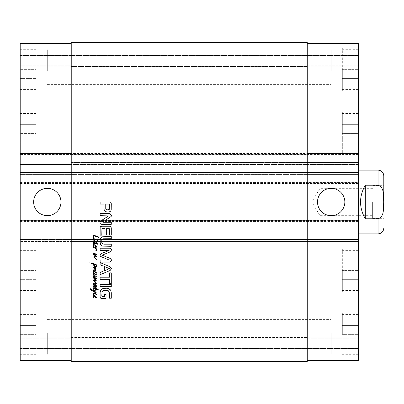 <?xml version="1.0" encoding="UTF-8"?>
<svg xmlns="http://www.w3.org/2000/svg" width="404" height="404" viewBox="0 0 404 404"><rect width="100%" height="100%" fill="white"/><g stroke="black" fill="none" stroke-linecap="round" stroke-linejoin="round"><path stroke-width="0.3" stroke-dasharray="2.02 1.52" d="M93.748 286.845L93.849 287.128L93.506 287.002L93.314 286.542L93.47 286.007L94.056 285.815L93.162 284.335L93.789 283.987L94.9 284.169L96.622 285.941L96.339 286.436L95.97 286.36L95.485 285.774L96.263 286.108L95.995 285.709L93.814 284.371L93.481 284.603L94.016 285.355L96.379 286.795L94.273 286.284L93.622 286.527L93.748 286.845M97.753 240.269L97.601 240.648L97.324 240.471L97.551 239.819L97.753 240.269M93.521 236.072L94.021 238.719L93.672 238.714L93.061 236.042L93.93 235.264L99.132 237.118L98.864 237.562L94.743 235.992L93.521 236.072M93.47 238.739L93.859 239.208L93.582 239.501L94.566 240.829L93.39 239.976L93.162 239.249L93.47 238.739M94.056 239.006L94.021 238.719L95.945 239.107L96.622 239.451L96.612 239.895L94.056 239.006M96.455 288.517L98.228 289.345L98.137 289.855L96.49 289.128L96.455 289.542L96.066 289.582L96.031 288.9L93.905 288.108L93.571 288.416L93.93 289.769L93.188 288.592L93.339 287.855L94.041 287.613L95.97 288.264L95.627 287.496L95.955 287.138L96.379 287.956M93.672 290.547L96.066 289.582L96.056 290.032L94.859 290.279L93.824 291.097L96.172 292.142L96.122 292.728L92.319 290.93L90.89 289.855L90.238 288.643L91.733 289.946L93.364 290.764L93.672 290.547M96.248 290.163L96.399 289.845L96.248 290.163M96.455 289.542L96.399 289.845L96.455 289.542M94.031 247.425L93.96 247.051L96.248 247.692L96.263 248.319L95.612 248.127L96.415 248.98L96.773 250.409L95.879 250.475L96.531 250.101L95.894 248.955L94.743 247.96L93.496 247.501L93.354 246.849L94.031 247.425M93.571 244.582L93.97 244.869L93.47 245.662L93.96 247.051L93.587 246.93L93.137 245.637L93.571 244.582M95.086 245.359L96.147 246.622L95.086 245.359M94.334 244.708L96.632 246.364L96.607 246.996L96.096 247.091L94.334 244.708M94.031 244.859L94.541 245.066L94.031 244.859M93.42 241.557L94.682 242.895L95.713 243.046L96.162 242.501L94.39 241.441L93.42 241.557M93.849 244.041L94.102 244.45L93.693 244.531L93.481 243.612L94.092 242.996L93.061 241.516L93.688 240.814L95.92 241.607L96.632 242.511L96.122 243.152L98.238 244.041L98.061 244.364L94.592 243.43L93.93 243.612L93.849 244.041M93.481 275.043L93.061 273.831L93.748 273.488L96.339 274.356L96.122 274.7L94.349 273.973L93.496 274.013L93.905 274.957L96.43 276.73L96.364 277.023L94.082 276.346L94.44 277.523L94.087 277.548L93.47 276.422L94.132 275.796L93.481 275.043M94.087 277.548L96.379 277.992L96.43 278.528L95.93 278.679L94.273 278.235L96.48 280.901L95.97 281.27L94.082 280.825L96.263 283.199L96.379 284.052L93.112 283.477L92.829 283.068L94.172 282.815L96.021 283.492L93.339 280.265L95.854 280.634L93.354 277.841L93.364 277.366L94.087 277.548M95.086 271.639L96.147 272.902L95.086 271.639M93.824 273.478L93.137 271.917L93.571 270.862L94.107 270.736L96.632 272.644L96.607 273.281L96.096 273.372L94.031 271.14L93.47 271.948L93.824 273.478M96.162 270.109L95.804 270.529L94.031 270.195L93.238 270.493L93.304 269.943L94.107 269.7L95.586 269.978L93.496 267.852L93.455 267.377L96.248 267.963L96.021 268.498L94.208 267.953L96.162 270.109M95.086 296.238L96.147 297.501L95.086 296.238M93.238 295.839L94.157 295.349L96.632 297.243L96.607 297.874L96.096 297.97L94.031 295.738L93.47 296.541L94.031 298.304L93.137 296.516L93.238 295.839M94.107 295.329L93.622 295.026L93.304 293.9L93.42 293.264L94.4 292.764L96.531 294.284L96.056 294.809L95.546 293.839L94.016 293.304L93.672 293.839L94.107 295.329M95.814 258.55L97.142 259.878L96.748 259.929L93.89 257.338L93.94 256.585L95.46 255.959L93.329 254.136L93.571 253.47L96.733 254.035L96.314 254.454L93.915 254.045L96.48 256.136L96.339 256.787L94.783 256.636L94.223 257.055L95.814 258.55M94.91 264.711L93.672 264.327L95.329 266.766L96.071 266.292L96.172 265.564L95.278 263.999L95.879 263.908L96.632 265.453L96.273 267.084L95.203 267.352L94.006 265.963L93.279 264.267L89.809 262.746L95.167 264.125L95.359 264.852L94.91 264.711M101.813 295.935L102.257 296.369L104.479 296.385L104.479 294.304L106.06 294.304L106.06 298.485L101.555 298.485L100.46 298.076L100.126 296.985L100.126 292.233L101.005 289.633L103.156 288.395L107.05 288.219L108.418 288.456L110.605 289.986L111.292 292.688L111.292 298.228L109.615 298.228L109.615 293.269L108.403 290.799L107.525 290.496L105.707 290.335L102.97 290.784L102.04 291.698L101.813 295.935M109.615 283.684L109.615 279.315L100.126 279.315L100.126 277.215L109.615 277.215L109.615 272.862L111.292 272.862L111.292 283.684L109.615 283.684M109.105 260.004L101.338 256.757L100.349 256.212L100 255.161L100.828 253.778L109.151 250.445L100.126 250.308L100.126 248.208L109.954 248.208L111.221 248.985L111.418 249.834L110.989 251.364L109.984 251.97L102.121 255.161L109.984 258.348L111.176 259.211L111.418 260.307L109.954 262.115L100.126 262.115L100.126 260.004L109.105 260.004M109.615 204.661L108.949 204.136L105.757 204.136L105.757 208.489L106.166 209.509L107.701 209.873L109.226 209.474L109.615 208.318L109.615 204.661M106.914 212.014L104.626 211.075L104.081 209.368L104.081 204.136L100.126 204.136L100.126 202.03L109.938 202.03L110.858 202.414L111.292 203.677L111.206 210.055L110.62 211.196L109.226 211.923L106.914 212.014M104.99 228.326L101.939 228.492L101.798 235.173L100.126 235.173L100.172 227.23L100.475 226.639L101.783 226.225L109.696 226.225L110.858 226.609L111.292 227.947L111.292 235.108L109.615 235.108L109.615 229.073L109.04 228.326L106.666 228.326L106.666 234.946L104.99 234.946L104.99 228.326M102.884 221.958L102.985 222.276L111.292 222.276L111.292 224.316L101.576 224.316L100 222.66L100.172 221.685L100.934 220.862L108.646 215.903L100.126 215.675L100.126 213.635L109.898 213.635L111.418 215.337L111.161 216.483L102.884 221.958M104.449 270.776L109.454 268.64L104.449 266.483L104.449 270.776M100.126 262.6L110.156 266.802L111.418 268.64L110.156 270.468L100.126 274.685L100.126 272.463L102.944 271.321L102.944 265.948L100.126 264.807L100.126 262.6M111.292 284.472L111.292 286.572L100.126 286.572L100.126 284.472L111.292 284.472M103.348 238.784L102.389 239.254L101.798 240.335L101.798 242.572L102.389 243.668L103.868 244.183L111.292 244.198L111.292 246.299L102.596 246.127L101.192 245.329L100.52 244.4L100 241.451L100.52 238.522L101.192 237.577L102.596 236.774L111.292 236.608L111.292 238.708L103.348 238.784M320.008 202L320.008 215.66L320.008 202M372.634 202L372.634 218.347L372.634 202M383.8 185.653L383.8 218.347L383.8 185.653L372.634 185.653M365.302 218.801L378.058 218.801C384.709 216.711 383.32 207.6 383.719 202C383.32 196.4 384.709 187.289 378.058 185.199L365.302 185.199L365.302 218.801C358.974 207.6 358.974 196.4 365.302 185.199M355.096 166.918L355.096 237.082L355.096 166.918L358.282 166.918L358.282 237.082L358.282 166.918M355.096 170.104L355.096 233.896L355.096 170.104L358.282 170.104M47.308 215.66A13.66 13.66 0 0 0 59.141 195.167A13.66 13.66 0 0 0 35.481 195.167A13.66 13.66 0 0 0 47.308 215.66M331.174 215.66A13.66 13.66 0 0 0 343.006 195.167A13.66 13.66 0 0 0 319.342 195.167A13.66 13.66 0 0 0 331.174 215.66M36.148 69.634L36.148 91.168L36.148 48.106L36.148 69.634L20.2 69.634L20.2 78.406L36.148 78.406L20.2 78.406L20.2 69.634L36.148 69.634M20.2 60.868L36.148 60.868L20.2 60.868L20.2 69.634L20.2 60.868M36.148 133.426L36.148 154.954L36.148 111.898L36.148 133.426L20.2 133.426L20.2 142.198L36.148 142.198L20.2 142.198L20.2 133.426L36.148 133.426M20.2 124.654L36.148 124.654L20.2 124.654L20.2 133.426L20.2 124.654M36.148 334.366L36.148 312.832L36.148 334.366L20.2 334.366L20.2 343.132L36.148 343.132L20.2 343.132L20.2 334.366L36.148 334.366M20.2 325.594L36.148 325.594L20.2 325.594L20.2 334.366L20.2 325.594M36.148 270.574L36.148 292.102L36.148 249.046L36.148 270.574L20.2 270.574L20.2 279.346L36.148 279.346L20.2 279.346L20.2 270.574L36.148 270.574M20.2 261.802L36.148 261.802L20.2 261.802L20.2 270.574L20.2 261.802M20.2 133.426L20.2 154.954L20.2 133.426M20.2 69.634L20.2 91.168L20.2 69.634M20.2 270.574L20.2 292.102L20.2 270.574M20.2 334.366L20.2 312.832L20.2 334.366M47.308 71.23L47.308 49.702L47.308 71.23M20.2 71.23L20.2 49.702L20.2 71.23M20.2 332.77L20.2 354.298L20.2 332.77M47.308 332.77L47.308 354.298L47.308 332.77M20.2 173.134L20.2 174.568L20.2 173.134L358.282 173.134L358.282 172.498L358.282 174.568L358.282 173.134M20.2 154.474L20.2 152.884L20.2 154.474L71.23 154.474L71.23 174.568L20.2 174.568L358.282 174.568L307.252 174.568L307.252 152.884L358.282 152.884L358.282 154.954L358.282 133.426L342.334 133.426L342.334 154.954L342.334 111.898L342.334 133.426L358.282 133.426L358.282 142.198L358.282 124.654L358.282 153.358L358.282 111.898L358.282 154.954L358.282 152.884L20.2 152.884L71.23 152.884L71.23 154.954L71.23 43.486L20.2 43.486L20.2 164.524L358.282 164.524L358.282 43.486L358.282 66.766L358.282 43.486L358.282 66.766L358.282 43.486L307.252 43.486L307.252 164.524L358.282 164.524L358.282 360.514L358.282 337.234L358.282 360.514L358.282 337.234L358.282 360.514L307.252 360.514L307.252 335.002L307.252 360.514L307.252 358.924L307.252 360.514L307.252 358.924L307.252 360.514L358.282 360.514M20.2 54.808L20.2 65.17L20.2 54.808L358.282 54.808L20.2 54.808M20.2 66.766L20.2 55.444L20.2 66.766L71.23 66.766L20.2 66.766L71.23 66.766L71.23 65.17L71.23 66.766L20.2 66.766M71.23 360.514L71.23 335.002L71.23 360.514L20.2 360.514L20.2 162.448L20.2 164.524L71.23 164.524L71.23 68.998L20.2 68.998M20.2 202L20.2 214.756L20.2 202M342.334 69.634L342.334 91.168L342.334 48.106L342.334 69.634L358.282 69.634L358.282 78.406L358.282 69.634L342.334 69.634M358.282 78.406L342.334 78.406L358.282 78.406M358.282 60.868L358.282 69.634L358.282 60.868L342.334 60.868L358.282 60.868M358.282 142.198L342.334 142.198L358.282 142.198M358.282 124.654L342.334 124.654L358.282 124.654M342.334 334.366L342.334 312.832L342.334 334.366L358.282 334.366L358.282 343.132L358.282 334.366L342.334 334.366M358.282 343.132L342.334 343.132L358.282 343.132M358.282 325.594L358.282 334.366L358.282 325.594L342.334 325.594L358.282 325.594M342.334 270.574L342.334 292.102L342.334 249.046L342.334 270.574L358.282 270.574L358.282 279.346L358.282 270.574L342.334 270.574M358.282 279.346L342.334 279.346L358.282 279.346M358.282 261.802L358.282 270.574L358.282 261.802L342.334 261.802L358.282 261.802M358.282 69.634L358.282 91.168L358.282 69.634M358.282 270.574L358.282 292.102L358.282 270.574M358.282 334.366L358.282 312.832L358.282 334.366M358.282 71.23L358.282 49.702L358.282 71.23M358.282 332.77L358.282 311.242L358.282 332.77M331.174 71.23L331.174 49.702L331.174 71.23M331.174 332.77L331.174 354.298L331.174 332.77M32.956 202L32.956 189.244L32.956 202M307.252 337.234L358.282 337.234L307.252 337.234L307.252 338.83L307.252 337.234L358.282 337.234L307.252 337.234L307.252 338.83L307.252 337.234L358.282 337.234M20.2 172.978L307.252 172.978L307.252 174.568L71.23 174.568L71.23 172.498L71.23 335.002L71.23 239.476L307.252 239.476L307.252 335.002L307.252 172.498L307.252 172.978L358.282 172.978M358.282 241.072L307.252 241.072L307.252 361.474L71.23 361.474L71.23 241.072L307.252 241.072L307.252 239.476L358.282 239.476L20.2 239.476L71.23 239.476L71.23 241.072L20.2 241.072M20.2 239.956L307.252 239.956L307.252 241.552L358.282 241.552L20.2 241.552L71.23 241.552L71.23 219.862L358.282 219.862L307.252 219.862L307.252 241.552L71.23 241.552L71.23 219.862L307.252 219.862L307.252 239.956L358.282 239.956M20.2 183.658L307.252 183.658L307.252 182.068L71.23 182.068L71.23 221.932L358.282 221.932L20.2 221.932L71.23 221.932L71.23 182.068L20.2 182.068L358.282 182.068L307.252 182.068L307.252 221.932L307.252 220.342L358.282 220.342M20.2 182.542L307.252 182.542L307.252 184.138L358.282 184.138L20.2 184.138L71.23 184.138L71.23 162.448L358.282 162.448L307.252 162.448L307.252 184.138L71.23 184.138L71.23 162.448L307.252 162.448L307.252 182.542L358.282 182.542M307.252 43.486L358.282 43.486L307.252 43.486L307.252 45.076L307.252 43.486L358.282 43.486L307.252 43.486L307.252 68.998L358.282 68.998M307.252 66.766L358.282 66.766L307.252 66.766L307.252 65.17L307.252 66.766L358.282 66.766L307.252 66.766L307.252 65.17L307.252 66.766M358.282 154.474L307.252 154.474L307.252 152.884L71.23 152.884L71.23 154.474L307.252 154.474L307.252 154.954L307.252 68.998M307.252 359.878L307.252 361.474L307.252 359.878L307.252 361.474L307.252 359.878L71.23 359.878L71.23 358.924L71.23 359.878L71.23 358.924L71.23 359.878L307.252 359.878M307.252 339.148L307.252 337.552L307.252 339.148L307.252 337.552L307.252 339.148L71.23 339.148L71.23 337.234L20.2 337.234L71.23 337.234L71.23 338.83L71.23 337.234L20.2 337.234L71.23 337.234L71.23 339.148L71.23 337.552L71.23 339.148L71.23 338.83L71.23 339.148L307.252 339.148M307.252 42.526L307.252 164.524L71.23 164.524L71.23 42.526L71.23 45.076L71.23 43.486L20.2 43.486L71.23 43.486L71.23 45.076L71.23 43.486L20.2 43.486L71.23 43.486L71.23 45.076L71.23 42.526L71.23 45.076L71.23 42.526L307.252 42.526M307.252 65.17L307.252 66.448L307.252 64.852L307.252 66.448L307.252 64.852L307.252 65.17L358.282 65.17L307.252 65.17M358.282 183.658L307.252 183.658L307.252 220.342L20.2 220.342M71.23 65.17L71.23 66.766L71.23 64.852L71.23 66.448L71.23 64.852L71.23 65.17L20.2 65.17L71.23 65.17M71.23 43.486L71.23 68.998M71.23 66.448L71.23 64.852L71.23 66.448L307.252 66.448L71.23 66.448M36.148 154.954L342.334 154.954M71.23 361.474L307.252 361.474L71.23 361.474M20.2 349.192L358.282 349.192L20.2 349.192M71.23 337.552L307.252 337.552L71.23 337.552M20.2 172.498L358.282 172.498M378.058 233.896L378.058 218.801M378.058 185.199L378.058 170.104M307.252 358.924L358.282 358.924L307.252 358.924M307.252 338.83L358.282 338.83L307.252 338.83M307.252 335.002L358.282 335.002M20.2 221.458L358.282 221.458M20.2 164.044L358.282 164.044M20.2 162.928L358.282 162.928M307.252 45.076L358.282 45.076L307.252 45.076M71.23 358.924L20.2 358.924L71.23 358.924M71.23 338.83L20.2 338.83L71.23 338.83M71.23 337.234L20.2 337.234M71.23 335.002L20.2 335.002M71.23 45.076L20.2 45.076L71.23 45.076M20.2 154.318L358.282 154.318M358.282 153.52L20.2 153.52M20.2 54.166L358.282 54.166L20.2 54.166M20.2 55.444L358.282 55.444L20.2 55.444M71.23 64.852L307.252 64.852L71.23 64.852M71.23 68.044L307.252 68.044M20.2 163.888L358.282 163.888M20.2 163.09L358.282 163.09M20.2 183.502L358.282 183.502M20.2 182.704L358.282 182.704M20.2 221.296L358.282 221.296M20.2 220.498L358.282 220.498M20.2 240.91L358.282 240.91M20.2 240.112L358.282 240.112M71.23 335.956L307.252 335.956M20.2 349.834L358.282 349.834L20.2 349.834M20.2 348.556L358.282 348.556L20.2 348.556M20.2 173.932L358.282 173.932M372.634 188.34L320.008 188.34L311.802 202L320.008 215.66L372.634 215.66M372.634 218.347L383.8 218.347M358.282 237.082L355.096 237.082M355.096 233.896L358.282 233.896M36.148 113.494L20.2 113.494M36.148 153.358L20.2 153.358M36.148 111.898L20.2 111.898M36.148 49.702L20.2 49.702M36.148 89.572L20.2 89.572M36.148 48.106L20.2 48.106M36.148 91.168L20.2 91.168M36.148 250.642L20.2 250.642M36.148 290.506L20.2 290.506M36.148 249.046L20.2 249.046M36.148 292.102L20.2 292.102M36.148 314.428L20.2 314.428M36.148 354.298L20.2 354.298M36.148 312.832L20.2 312.832M36.148 355.894L20.2 355.894M20.2 92.758L47.308 92.758L20.2 92.758M20.2 311.242L47.308 311.242L20.2 311.242M358.282 113.494L342.334 113.494M358.282 153.358L342.334 153.358M358.282 111.898L342.334 111.898M358.282 49.702L342.334 49.702M358.282 89.572L342.334 89.572M358.282 48.106L342.334 48.106M358.282 91.168L342.334 91.168M358.282 250.642L342.334 250.642M358.282 290.506L342.334 290.506M358.282 249.046L342.334 249.046M358.282 292.102L342.334 292.102M358.282 314.428L342.334 314.428M358.282 354.298L342.334 354.298M358.282 312.832L342.334 312.832M358.282 355.894L342.334 355.894M331.174 92.758L358.282 92.758L331.174 92.758M47.308 84.588L331.174 84.588L47.308 84.588M47.308 57.873L331.174 57.873L47.308 57.873M331.174 311.242L358.282 311.242L331.174 311.242M47.308 346.127L331.174 346.127L47.308 346.127M47.308 319.413L331.174 319.413L47.308 319.413M20.2 214.756L32.956 214.756M20.2 189.244L32.956 189.244"/><path stroke-width="0.61" d="M93.748 286.845L93.849 287.128L93.506 287.002L93.314 286.542L93.47 286.007L94.056 285.815L93.162 284.335L93.789 283.987L94.9 284.169L96.622 285.941L96.339 286.436L95.97 286.36L95.485 285.774L96.263 286.108L95.995 285.709L93.814 284.371L93.481 284.603L94.016 285.355L96.379 286.795L94.273 286.284L93.622 286.527L93.748 286.845M97.753 240.269L97.601 240.648L97.324 240.471L97.551 239.819L97.753 240.269M93.521 236.072L94.021 238.719L93.672 238.714L93.061 236.042L93.93 235.264L99.132 237.118L98.864 237.562L94.743 235.992L93.521 236.072M93.47 238.739L93.859 239.208L93.582 239.501L94.566 240.829L93.39 239.976L93.162 239.249L93.47 238.739M94.056 239.006L94.021 238.719L95.945 239.107L96.622 239.451L96.612 239.895L94.056 239.006M96.44 289.668L96.066 289.582L96.031 288.9L93.905 288.108L93.571 288.416L93.93 289.769L93.162 288.39L93.339 287.855L94.041 287.613L95.97 288.264L95.627 287.496L95.955 287.138L96.455 288.517L98.228 289.345L98.137 289.855L96.49 289.128L96.248 290.163L94.859 290.279L93.824 291.097L96.172 292.142L96.122 292.728L92.319 290.93L90.89 289.855L90.238 288.643L93.364 290.764L95.001 289.744L96.066 289.582L96.096 290.022L96.49 289.128M96.379 287.956L96.455 288.517M94.031 247.425L93.96 247.051L96.248 247.692L96.263 248.319L95.612 248.127L96.415 248.98L96.773 250.409L95.879 250.475L96.531 250.101L95.894 248.955L94.743 247.96L93.496 247.501L93.354 246.849L94.031 247.425M93.354 246.849L93.137 245.637L93.693 244.531L93.97 244.869L93.47 245.662L93.96 247.051L93.587 246.93M95.086 245.359L96.147 246.622L95.086 245.359M94.334 244.708L96.632 246.364L96.607 246.996L96.096 247.091L94.334 244.708M94.102 244.45L93.693 244.531L93.445 243.88L94.092 242.996L93.061 241.516L93.688 240.814L95.92 241.607L96.632 242.511L96.122 243.152L98.238 244.041L98.061 244.364L94.592 243.43L93.93 243.612L94.102 244.45M94.031 244.859L94.541 245.066L94.031 244.859M93.42 241.557L94.682 242.895L95.713 243.046L96.162 242.501L94.39 241.441L93.42 241.557M93.481 275.043L93.061 273.831L93.748 273.488L93.137 271.917L93.238 271.246L94.107 270.736L96.672 272.942L96.096 273.372L94.44 271.281L93.723 271.246L93.47 271.948L94.026 273.493L96.339 274.356L96.122 274.7L93.915 273.947L93.496 274.013L93.632 274.533L96.43 276.73L96.187 277.063L94.082 276.346L94.44 277.523L94.087 277.548L93.47 276.422L94.132 275.796L93.481 275.043M94.107 273.695L93.748 273.488L94.107 273.695M94.087 277.548L96.379 277.992L96.43 278.528L95.93 278.679L94.273 278.235L96.48 280.901L95.97 281.27L94.082 280.825L96.263 283.199L96.379 284.052L93.112 283.477L92.829 283.068L94.172 282.815L96.021 283.492L93.339 280.265L95.854 280.634L93.354 277.841L93.364 277.366L94.087 277.548M95.086 271.639L96.147 272.902L95.086 271.639M96.162 270.109L95.804 270.529L94.031 270.195L93.238 270.493L93.304 269.943L94.107 269.7L95.586 269.978L93.496 267.852L93.455 267.377L96.248 267.963L96.021 268.498L94.208 267.953L96.162 270.109M95.086 296.238L96.147 297.501L95.086 296.238M93.238 295.839L94.157 295.349L96.632 297.243L96.607 297.874L96.096 297.97L94.031 295.738L93.47 296.541L94.031 298.304L93.137 296.516L93.238 295.839M94.107 295.329L93.622 295.026L93.304 293.9L93.42 293.264L94.4 292.764L96.531 294.284L96.056 294.809L95.546 293.839L94.016 293.304L93.672 293.839L94.107 295.329M95.814 258.55L97.142 259.878L96.748 259.929L93.89 257.338L93.94 256.585L95.46 255.959L93.329 254.136L93.571 253.47L96.733 254.035L96.314 254.454L93.915 254.045L96.48 256.136L96.339 256.787L94.783 256.636L94.223 257.055L95.814 258.55M94.91 264.711L93.672 264.327L95.329 266.766L96.071 266.292L96.172 265.564L95.278 263.999L95.879 263.908L96.632 265.453L96.273 267.084L95.203 267.352L94.006 265.963L93.279 264.267L89.809 262.746L95.167 264.125L95.359 264.852L94.91 264.711M71.23 43.486L20.2 43.486L20.2 172.498L307.252 172.498L307.252 42.526L71.23 42.526L71.23 361.474L307.252 361.474L307.252 172.498L358.282 172.498L358.282 360.514L307.252 360.514L358.282 360.514M103.348 238.784L102.389 239.254L101.798 240.335L101.798 242.572L102.389 243.668L103.868 244.183L111.292 244.198L111.292 246.299L102.596 246.127L101.192 245.329L100.52 244.4L100 241.451L100.52 238.522L101.192 237.577L102.596 236.774L111.292 236.608L111.292 238.708L103.348 238.784M111.292 284.472L111.292 286.572L100.126 286.572L100.126 284.472L111.292 284.472M100.126 262.6L110.156 266.802L111.418 268.64L110.156 270.468L100.126 274.685L100.126 272.463L102.944 271.321L102.944 265.948L100.126 264.807L100.126 262.6M102.884 221.958L102.985 222.276L111.292 222.276L111.292 224.316L101.576 224.316L100 222.66L100.172 221.685L100.934 220.862L108.646 215.903L100.126 215.675L100.126 213.635L109.898 213.635L111.418 215.337L111.161 216.483L102.884 221.958M104.99 228.326L101.939 228.492L101.798 235.173L100.126 235.173L100.172 227.23L100.475 226.639L101.783 226.225L109.696 226.225L110.858 226.609L111.292 227.947L111.292 235.108L109.615 235.108L109.615 229.073L109.04 228.326L106.666 228.326L106.666 234.946L104.99 234.946L104.99 228.326M106.914 212.014L104.626 211.075L104.081 209.368L104.081 204.136L100.126 204.136L100.126 202.03L109.938 202.03L110.858 202.414L111.292 203.677L111.206 210.055L110.62 211.196L109.226 211.923L106.914 212.014M109.105 260.004L101.338 256.757L100.349 256.212L100 255.161L100.828 253.778L109.151 250.445L100.126 250.308L100.126 248.208L109.954 248.208L111.221 248.985L111.418 249.834L110.989 251.364L109.984 251.97L102.121 255.161L109.984 258.348L111.176 259.211L111.418 260.307L109.954 262.115L100.126 262.115L100.126 260.004L109.105 260.004M109.615 283.684L109.615 279.315L100.126 279.315L100.126 277.215L109.615 277.215L109.615 272.862L111.292 272.862L111.292 283.684L109.615 283.684M101.813 295.935L102.257 296.369L104.479 296.385L104.479 294.304L106.06 294.304L106.06 298.485L101.555 298.485L100.46 298.076L100.126 296.985L100.126 292.233L101.005 289.633L103.156 288.395L107.05 288.219L108.418 288.456L110.605 289.986L111.292 292.688L111.292 298.228L109.615 298.228L109.615 293.269L108.403 290.799L107.525 290.496L105.707 290.335L102.97 290.784L102.04 291.698L101.813 295.935M109.615 204.661L108.949 204.136L105.757 204.136L105.757 208.489L106.166 209.509L107.701 209.873L109.226 209.474L109.615 208.318L109.615 204.661M104.449 270.776L109.454 268.64L104.449 266.483L104.449 270.776M383.8 202L383.8 175.846L383.8 202M365.302 185.199L378.058 185.199C384.709 187.289 383.32 196.4 383.719 202C383.32 207.6 384.709 216.711 378.058 218.801L365.302 218.801L365.302 185.199C358.974 196.4 358.974 207.6 365.302 218.801M358.282 170.104L378.058 170.104C381.548 170.448 383.462 172.362 383.8 175.846M47.308 215.66A13.66 13.66 0 0 1 35.481 195.167A13.66 13.66 0 0 1 59.141 195.167A13.66 13.66 0 0 1 47.308 215.66M331.174 215.66A13.66 13.66 0 0 1 319.342 195.167A13.66 13.66 0 0 1 343.006 195.167A13.66 13.66 0 0 1 331.174 215.66M20.2 172.498L20.2 360.514L71.23 360.514M307.252 43.486L358.282 43.486L358.282 172.498M20.2 154.954L358.282 154.954M71.23 335.956L307.252 335.956M378.058 170.104L378.058 185.199M378.058 218.801L378.058 233.896C381.548 233.552 383.462 231.638 383.8 228.154M307.252 335.002L358.282 335.002M307.252 68.998L358.282 68.998M307.252 153.358L358.282 153.358M307.252 174.094L358.282 174.094M71.23 335.002L20.2 335.002M71.23 68.998L20.2 68.998M71.23 153.358L20.2 153.358M71.23 174.094L20.2 174.094M71.23 68.044L307.252 68.044M358.282 233.896L378.058 233.896"/></g></svg>
